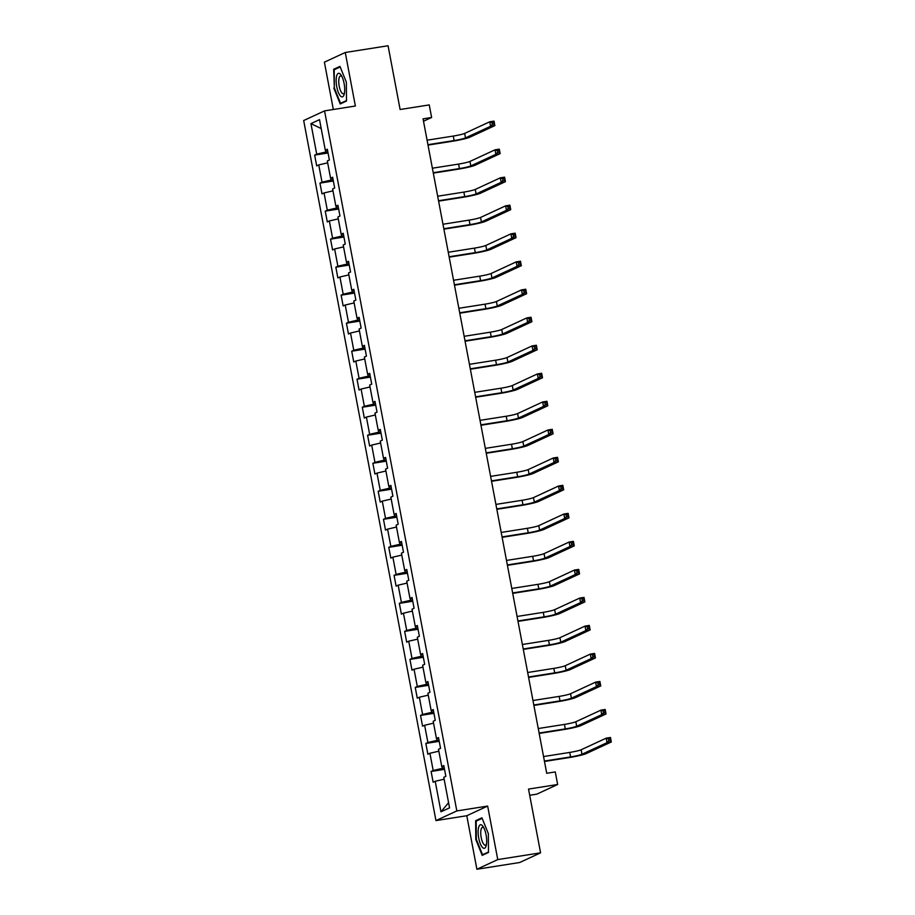 <?xml version="1.0" encoding="UTF-8"?>
<svg xmlns="http://www.w3.org/2000/svg" width="915" height="915" viewBox="0 0 915 915"><rect width="100%" height="100%" fill="white"/><g stroke="black" fill="none" stroke-linecap="round" stroke-linejoin="round"><path stroke-width="1.37" d="M529.705 795.272L536.785 794.163L557.647 784.498L555.268 771.928L546.712 773.278L423.05 118.836L431.617 117.486L429.238 104.916L400.118 109.503L388.074 45.75L345.264 52.498L324.39 62.163L333.334 109.491M476.898 869.25L519.709 862.502L540.582 852.837L497.76 859.585L487.649 806.069L456.825 810.93L435.952 820.583L466.787 815.734L476.898 869.25L497.76 859.585M456.825 810.93L324.55 110.875L303.677 120.54L435.952 820.583M310.94 123.617L316.716 154.143L314.657 155.104L316.693 165.878L318.752 164.917L322.011 182.165L319.953 183.114L321.988 193.889L324.047 192.939L327.307 210.175L325.248 211.136L327.284 221.91L329.343 220.95L332.591 238.197L330.532 239.147L332.568 249.921L334.627 248.972L337.887 266.208L335.828 267.169L337.864 277.943L339.923 276.982L343.182 294.23L341.123 295.179L343.159 305.953L345.218 305.004L348.478 322.24L346.419 323.201L348.455 333.975L350.514 333.026L353.773 350.262L351.715 351.211L353.75 361.985L355.809 361.036L359.069 378.272L357.01 379.233L359.046 390.007L361.105 389.058L364.353 406.294L362.294 407.244L364.33 418.018L366.389 417.068L369.649 434.316L367.59 435.266L369.626 446.04L371.684 445.09L374.944 462.327L372.885 463.276L374.921 474.062L376.98 473.101L380.24 490.349L378.181 491.298L380.217 502.072L382.276 501.123L385.535 518.359L383.476 519.308L385.512 530.094L387.571 529.133L390.831 546.381L388.772 547.33L390.808 558.104L392.867 557.155L396.115 574.391L394.068 575.352L396.103 586.126L398.162 585.165L401.411 602.413L399.352 603.362L401.388 614.137L403.446 613.187L406.706 630.424L404.647 631.384L406.683 642.158L408.742 641.198L412.002 658.445L409.943 659.395L411.979 670.169L414.038 669.22L417.297 686.456L415.238 687.417L417.274 698.191L419.333 697.23L422.593 714.478L420.534 715.427L422.57 726.201L424.629 725.252L427.888 742.488L425.83 743.449L427.865 754.223L429.924 753.262L433.172 770.51L431.114 771.459L433.15 782.233L435.208 781.284L440.984 811.811L449.551 807.842L443.786 777.315L445.845 776.366L443.809 765.581L441.751 766.541L438.491 749.293L440.55 748.344L438.514 737.57L436.455 738.519L433.195 721.283L435.254 720.322L433.218 709.548L431.159 710.509L427.9 693.261L429.959 692.312L427.923 681.538L425.864 682.487L422.616 665.251L424.674 664.29L422.627 653.516L420.58 654.477L417.32 637.229L419.379 636.28L417.343 625.505L415.284 626.455L412.025 609.218L414.083 608.258L412.047 597.484L409.989 598.444L406.729 581.197L408.788 580.247L406.752 569.473L404.693 570.422L401.433 553.186L403.492 552.225L401.456 541.451L399.397 542.412L396.138 525.164L398.197 524.215L396.161 513.441L394.102 514.39L390.842 497.154L392.901 496.193L390.865 485.419L388.806 486.368L385.558 469.132L387.617 468.183L385.581 457.409L383.522 458.358L380.263 441.122L382.321 440.161L380.285 429.387L378.227 430.336L374.967 413.1L377.026 412.15L374.99 401.376L372.931 402.325L369.671 385.078L371.73 384.128L369.694 373.354L367.636 374.304L364.376 357.067L366.435 356.118L364.399 345.332L362.34 346.293L359.08 329.045L361.139 328.096L359.103 317.322L357.044 318.271L353.796 301.035L355.855 300.086L353.819 289.3L351.76 290.261L348.501 273.013L350.559 272.064L348.524 261.29L346.465 262.239L343.205 245.003L345.264 244.053L343.228 233.268L341.169 234.229L337.91 216.981L339.968 216.031L337.932 205.257L335.874 206.207L332.614 188.97L334.673 188.01L332.637 177.236L330.578 178.196L327.318 160.948L329.377 159.999L327.341 149.225L325.282 150.174L319.518 119.648L310.94 123.617L321.199 128.58M444.278 768.074L442.288 768.383L441.934 766.541M443.981 766.518L441.751 766.541M433.172 770.51L442.288 768.383M429.924 753.262L438.845 751.181M438.983 740.052L436.993 740.372L436.638 738.519M438.685 738.508L436.455 738.519M427.888 742.488L436.993 740.372M424.629 725.252L433.55 723.17M433.687 712.042L431.697 712.35L431.342 710.509M433.401 710.486L431.159 710.509M422.593 714.478L431.697 712.35M419.333 697.23L428.266 695.148M428.392 684.02L426.401 684.34L426.058 682.487M428.106 682.476L425.864 682.487M417.297 686.456L426.401 684.34M414.038 669.22L422.97 667.138M423.107 656.009L421.106 656.318L420.763 654.477M422.81 654.454L420.58 654.477M412.002 658.445L421.106 656.318M408.742 641.198L417.675 639.116M417.812 627.987L415.81 628.308L415.467 626.455M417.515 626.443L415.284 626.455M406.706 630.424L415.81 628.308M403.446 613.187L412.379 611.106M412.516 599.977L410.526 600.286L410.172 598.433M412.219 598.421L409.989 598.444M401.411 602.413L410.526 600.286M398.162 585.165L407.084 583.084M407.221 571.955L405.231 572.264L404.876 570.422M406.923 570.411L404.693 570.422M396.115 574.391L405.231 572.264M392.867 557.155L401.788 555.073M401.925 543.933L399.935 544.253L399.581 542.401M401.639 542.389L399.397 542.412M390.831 546.381L399.935 544.253M387.571 529.133L396.492 527.051M396.63 515.923L394.64 516.232L394.285 514.39M396.344 514.379L394.102 514.39M385.535 518.359L394.64 516.232M382.276 501.123L391.208 499.041M391.334 487.901L389.344 488.221L389.001 486.368M391.048 486.357L388.806 486.368M380.24 490.349L389.344 488.221M376.98 473.101L385.913 471.019M386.05 459.89L384.048 460.199L383.705 458.358M385.753 458.335L383.522 458.358M374.944 462.327L384.048 460.199M371.684 445.09L380.617 443.009M380.754 431.869L378.753 432.189L378.41 430.336M380.457 430.325L378.227 430.336M369.649 434.316L378.753 432.189M366.389 417.068L375.322 414.987M375.459 403.858L373.469 404.167L373.114 402.325M375.161 402.303L372.931 402.325M364.353 406.294L373.469 404.167M361.105 389.058L370.026 386.976M370.163 375.836L368.173 376.156L367.819 374.304M369.877 374.292L367.636 374.304M359.069 378.272L368.173 376.156M355.809 361.036L364.73 358.954M364.868 347.826L362.878 348.135L362.523 346.293M364.582 346.27L362.34 346.293M353.773 350.262L362.878 348.135M350.514 333.026L359.446 330.933M359.572 319.804L357.582 320.124L357.239 318.271M359.286 318.26L357.044 318.271M348.478 322.24L357.582 320.124M345.218 305.004L354.151 302.922M354.288 291.793L352.286 292.102L351.943 290.261M353.991 290.238L351.76 290.261M343.182 294.23L352.286 292.102M339.923 276.982L348.855 274.9M348.992 263.772L346.991 264.092L346.648 262.239M348.695 262.228L346.465 262.239M337.887 266.208L346.991 264.092M334.627 248.972L343.56 246.89M343.697 235.761L341.707 236.07L341.352 234.229M343.4 234.206L341.169 234.229M332.591 238.197L341.707 236.07M329.343 220.95L338.264 218.868M338.401 207.739L336.411 208.06L336.057 206.207M338.104 206.195L335.874 206.207M327.307 210.175L336.411 208.06M324.047 192.939L332.969 190.858M333.106 179.729L331.116 180.038L330.761 178.196M332.82 178.173L330.578 178.196M322.011 182.165L331.116 180.038M318.752 164.917L327.684 162.836M327.81 151.707L325.82 152.027L325.477 150.174M327.524 150.163L325.282 150.174M316.716 154.143L325.82 152.027M557.647 784.498L528.527 789.085L540.582 852.837M324.55 110.875L355.375 106.014L345.264 52.498M423.508 121.249L431.617 117.486M440.984 811.811L448.579 802.684M435.208 781.284L444.141 779.203M314.657 155.104L328.062 152.988M319.953 183.114L333.346 181.01M325.248 211.136L338.642 209.02M330.532 239.147L343.937 237.042M335.828 267.169L349.233 265.053M341.123 295.179L354.528 293.075M346.419 323.201L359.824 321.085M351.715 351.211L365.108 349.107M357.01 379.233L370.403 377.117M362.294 407.244L375.699 405.139M367.59 435.266L380.995 433.15M372.885 463.276L386.29 461.171M378.181 491.298L391.586 489.182M383.476 519.308L396.87 517.204M388.772 547.33L402.165 545.214M394.068 575.352L407.461 573.236M399.352 603.362L412.757 601.246M404.647 631.384L418.052 629.268M409.943 659.395L423.348 657.29M415.238 687.417L428.643 685.301M420.534 715.427L433.927 713.323M425.83 743.449L439.223 741.333M431.114 771.459L444.518 769.355M333.803 88.08L340.22 103.955L346.499 101.039L346.373 82.259L339.957 66.383L333.666 69.288L334.364 87.989M487.649 806.069L466.787 815.734M488.484 852.46L488.347 833.668L481.931 817.793L475.651 820.709L475.789 839.49L482.205 855.365L488.484 852.46M335.931 68.934L333.666 69.288M477.916 820.355L475.651 820.709M427.934 144.684L454.126 140.555A9.173 0.801 169.3 0 0 465.506 137.902L490.577 126.293L489.731 121.798L494.009 121.123L494.855 125.618L469.795 137.227A13.759 1.201 -10.7 0 1 452.719 141.207L428.014 145.096M427.088 140.189L453.28 136.06A9.173 0.801 169.3 0 0 464.66 133.407L489.731 121.798L491.996 122.61L492.339 124.406L494.054 124.131L493.711 122.335L491.996 122.61M494.054 124.131L494.855 125.618L490.577 126.293L492.339 124.406M493.711 122.335L494.009 121.123M340.506 96.064A11.929 3.9 -99 0 0 344.223 94.176A11.929 3.9 -99 0 0 341.261 75.316A11.929 3.9 -99 0 0 340.357 74.149A11.929 3.9 -99 0 0 336.148 80.749A11.929 3.9 -99 0 0 340.506 96.064M341.97 76.608A9.024 2.951 -99 0 0 341.935 76.563A9.024 2.951 -99 0 0 340.586 75.945A9.024 2.951 -99 0 0 338.836 83.414A9.024 2.951 -99 0 0 342.05 93.158A9.024 2.951 -99 0 0 343.4 93.788A9.024 2.951 -99 0 0 344.509 92.724M346.499 100.559L340.563 103.315L334.341 87.931L334.215 69.734L340.186 66.955M342.13 103.063L340.563 103.315M486.071 834.835A11.929 3.9 -99 0 0 483.234 826.737A11.929 3.9 -99 0 0 478.911 826.542A11.929 3.9 -99 0 0 478.739 838.22A11.929 3.9 -99 0 0 482.548 847.542A11.929 3.9 -99 0 0 486.208 845.586A11.929 3.9 -99 0 0 486.071 834.835M483.955 828.029A9.024 2.951 -99 0 0 482.571 827.366A9.024 2.951 -99 0 0 481.199 837.568A9.024 2.951 -99 0 0 485.373 845.197A9.024 2.951 -99 0 0 486.494 844.145M484.115 854.484L482.537 854.724L476.326 839.352L476.189 821.144L482.171 818.376M488.484 851.979L482.537 854.724M433.23 172.695L459.422 168.566A9.173 0.801 169.3 0 0 470.802 165.912L495.873 154.303L495.026 149.82L499.304 149.145L500.15 153.629L475.079 165.238A13.759 1.201 -10.7 0 1 458.015 169.218L433.31 173.118M432.383 168.211L458.575 164.082A9.173 0.801 169.3 0 0 469.955 161.429L495.026 149.82L497.291 150.62L497.634 152.416L499.35 152.142L499.007 150.346L497.291 150.62M499.35 152.142L500.15 153.629L495.873 154.303L497.634 152.416M499.007 150.346L499.304 149.145M438.525 200.717L464.717 196.588A9.173 0.801 169.3 0 0 476.097 193.934L501.168 182.325L500.322 177.83L504.6 177.155L505.446 181.65L480.375 193.259A13.759 1.201 -10.7 0 1 463.299 197.24L438.605 201.128M437.667 196.222L463.871 192.093A9.173 0.801 169.3 0 0 475.251 189.439L500.322 177.83L502.587 178.642L502.93 180.438L504.645 180.164L504.302 178.368L502.587 178.642M504.645 180.164L505.446 181.65L501.168 182.325L502.93 180.438M504.302 178.368L504.6 177.155M443.809 228.727L470.013 224.598A9.173 0.801 169.3 0 0 481.393 221.945L506.464 210.336L505.606 205.852L509.895 205.177L510.742 209.661L485.671 221.27A13.759 1.201 -10.7 0 1 468.594 225.262L443.889 229.15M442.963 224.244L469.155 220.115A9.173 0.801 169.3 0 0 480.547 217.461L505.606 205.852L507.882 206.653L508.225 208.448L509.93 208.185L509.598 206.39L507.882 206.653M509.93 208.185L510.742 209.661L506.464 210.336L508.225 208.448M509.598 206.39L509.895 205.177M449.105 256.749L475.297 252.62A9.173 0.801 169.3 0 0 486.688 249.967L511.748 238.358L510.902 233.863L515.191 233.188L516.037 237.683L490.966 249.292A13.759 1.201 -10.7 0 1 473.89 253.272L449.185 257.161M448.259 252.254L474.45 248.125A9.173 0.801 169.3 0 0 485.831 245.472L510.902 233.863L513.178 234.675L513.521 236.47L515.225 236.196L514.893 234.4L513.178 234.675M515.225 236.196L516.037 237.683L511.748 238.358L513.521 236.47M514.893 234.4L515.191 233.188M454.4 284.759L480.592 280.642A9.173 0.801 169.3 0 0 491.973 277.977L517.044 266.368L516.197 261.884L520.475 261.21L521.333 265.693L496.262 277.302A13.759 1.201 -10.7 0 1 479.185 281.294L454.481 285.183M453.554 280.276L479.746 276.147A9.173 0.801 169.3 0 0 491.126 273.494L516.197 261.884L518.473 262.685L518.805 264.481L520.521 264.218L520.178 262.422L518.473 262.685M520.521 264.218L521.333 265.693L517.044 266.368L518.805 264.481M520.178 262.422L520.475 261.21M459.696 312.781L485.888 308.652A9.173 0.801 169.3 0 0 497.268 305.999L522.339 294.39L521.493 289.895L525.77 289.22L526.617 293.715L501.557 305.324A13.759 1.201 -10.7 0 1 484.481 309.304L459.776 313.193M458.85 308.286L485.041 304.157A9.173 0.801 169.3 0 0 496.422 301.504L521.493 289.895L523.769 290.707L524.101 292.503L525.816 292.228L525.473 290.432L523.769 290.707M525.816 292.228L526.617 293.715L522.339 294.39L524.101 292.503M525.473 290.432L525.77 289.22M464.992 340.792L491.183 336.674A9.173 0.801 169.3 0 0 502.564 334.009L527.635 322.4L526.788 317.917L531.066 317.242L531.912 321.725L506.853 333.334A13.759 1.201 -10.7 0 1 489.777 337.326L465.072 341.215M464.145 336.308L490.337 332.179A9.173 0.801 169.3 0 0 501.717 329.526L526.788 317.917L529.053 318.717L529.396 320.513L531.112 320.25L530.769 318.454L529.053 318.717M531.112 320.25L531.912 321.725L527.635 322.4L529.396 320.513M530.769 318.454L531.066 317.242M470.287 368.814L496.479 364.685A9.173 0.801 169.3 0 0 507.859 362.031L532.93 350.422L532.084 345.927L536.362 345.252L537.208 349.747L512.137 361.356A13.759 1.201 -10.7 0 1 495.061 365.337L470.367 369.225M469.441 364.319L495.633 360.201A9.173 0.801 169.3 0 0 507.013 357.536L532.084 345.927L534.349 346.739L534.692 348.535L536.407 348.26L536.064 346.465L534.349 346.739M536.407 348.26L537.208 349.747L532.93 350.422L534.692 348.535M536.064 346.465L536.362 345.252M475.583 396.824L501.775 392.707A9.173 0.801 169.3 0 0 513.155 390.042L538.226 378.433L537.368 373.949L541.657 373.274L542.504 377.758L517.433 389.378A13.759 1.201 -10.7 0 1 500.356 393.359L475.651 397.247M474.725 392.341L500.917 388.212A9.173 0.801 169.3 0 0 512.309 385.558L537.368 373.949L539.644 374.75L539.987 376.545L541.691 376.282L541.36 374.487L539.644 374.75M541.691 376.282L542.504 377.758L538.226 378.433L539.987 376.545M541.36 374.487L541.657 373.274M480.867 424.846L507.059 420.717A9.173 0.801 169.3 0 0 518.45 418.063L543.51 406.454L542.664 401.959L546.953 401.285L547.799 405.78L522.728 417.389A13.759 1.201 -10.7 0 1 505.652 421.369L480.947 425.269M480.02 420.351L506.212 416.234A9.173 0.801 169.3 0 0 517.604 413.569L542.664 401.959L544.94 402.772L545.283 404.567L546.987 404.293L546.655 402.497L544.94 402.772M546.987 404.293L547.799 405.78L543.51 406.454L545.283 404.567M546.655 402.497L546.953 401.285M486.162 452.868L512.354 448.739A9.173 0.801 169.3 0 0 523.746 446.085L548.806 434.476L547.959 429.981L552.237 429.307L553.095 433.801L528.024 445.411A13.759 1.201 -10.7 0 1 510.947 449.391L486.242 453.28M485.316 448.373L511.508 444.244A9.173 0.801 169.3 0 0 522.888 441.59L547.959 429.981L550.235 430.782L550.567 432.578L552.283 432.315L551.951 430.519L550.235 430.782M552.283 432.315L553.095 433.801L548.806 434.476L550.567 432.578M551.951 430.519L552.237 429.307M491.458 480.878L517.65 476.749A9.173 0.801 169.3 0 0 529.03 474.096L554.101 462.487L553.255 457.992L557.532 457.317L558.379 461.812L533.319 473.421A13.759 1.201 -10.7 0 1 516.243 477.401L491.538 481.301M490.612 476.383L516.803 472.266A9.173 0.801 169.3 0 0 528.184 469.612L553.255 457.992L555.531 458.804L555.863 460.6L557.578 460.325L557.235 458.529L555.531 458.804M557.578 460.325L558.379 461.812L554.101 462.487L555.863 460.6M557.235 458.529L557.532 457.317M496.754 508.9L522.945 504.771A9.173 0.801 169.3 0 0 534.326 502.118L559.397 490.509L558.55 486.014L562.828 485.339L563.674 489.834L538.615 501.443A13.759 1.201 -10.7 0 1 521.539 505.423L496.834 509.312M495.907 504.405L522.099 500.276A9.173 0.801 169.3 0 0 533.479 497.623L558.55 486.014L560.815 486.814L561.158 488.61L562.874 488.347L562.531 486.551L560.815 486.814M562.874 488.347L563.674 489.834L559.397 490.509L561.158 488.61M562.531 486.551L562.828 485.339M502.049 536.911L528.241 532.782A9.173 0.801 169.3 0 0 539.621 530.128L564.692 518.519L563.846 514.036L568.124 513.361L568.97 517.844L543.899 529.453A13.759 1.201 -10.7 0 1 526.834 533.434L502.129 537.334M501.203 532.427L527.395 528.298A9.173 0.801 169.3 0 0 538.775 525.645L563.846 514.036L566.111 514.836L566.454 516.632L568.169 516.357L567.826 514.562L566.111 514.836M568.169 516.357L568.97 517.844L564.692 518.519L566.454 516.632M567.826 514.562L568.124 513.361M507.345 564.932L533.537 560.803A9.173 0.801 169.3 0 0 544.917 558.15L569.988 546.541L569.13 542.046L573.419 541.371L574.265 545.866L549.194 557.475A13.759 1.201 -10.7 0 1 532.118 561.455L507.413 565.344M506.487 560.438L532.679 556.309A9.173 0.801 169.3 0 0 544.07 553.655L569.13 542.046L571.406 542.847L571.749 544.642L573.465 544.379L573.122 542.584L571.406 542.847M573.465 544.379L574.265 545.866L569.988 546.541L571.749 544.642M573.122 542.584L573.419 541.371M512.629 592.943L538.832 588.814A9.173 0.801 169.3 0 0 550.212 586.16L575.272 574.551L574.426 570.068L578.715 569.393L579.561 573.877L554.49 585.486A13.759 1.201 -10.7 0 1 537.414 589.466L512.709 593.366M511.782 588.459L537.974 584.33A9.173 0.801 169.3 0 0 549.366 581.677L574.426 570.068L576.702 570.869L577.045 572.664L578.749 572.39L578.417 570.594L576.702 570.869M578.749 572.39L579.561 573.877L575.272 574.551L577.045 572.664M578.417 570.594L578.715 569.393M517.924 620.965L544.116 616.836A9.173 0.801 169.3 0 0 555.508 614.182L580.567 602.573L579.721 598.078L584.01 597.404L584.857 601.898L559.786 613.508A13.759 1.201 -10.7 0 1 542.709 617.488L518.004 621.376M517.078 616.47L543.27 612.341A9.173 0.801 169.3 0 0 554.65 609.687L579.721 598.078L581.997 598.89L582.329 600.686L584.044 600.412L583.713 598.616L581.997 598.89M584.044 600.412L584.857 601.898L580.567 602.573L582.329 600.686M583.713 598.616L584.01 597.404M523.22 648.975L549.412 644.846A9.173 0.801 169.3 0 0 560.792 642.193L585.863 630.584L585.017 626.1L589.294 625.425L590.152 629.909L565.081 641.518A13.759 1.201 -10.7 0 1 548.005 645.498L523.3 649.398M522.374 644.492L548.565 640.363A9.173 0.801 169.3 0 0 559.946 637.709L585.017 626.1L587.293 626.901L587.624 628.697L589.34 628.422L588.997 626.626L587.293 626.901M589.34 628.422L590.152 629.909L585.863 630.584L587.624 628.697M588.997 626.626L589.294 625.425M528.515 676.997L554.707 672.868A9.173 0.801 169.3 0 0 566.088 670.215L591.159 658.606L590.312 654.111L594.59 653.436L595.436 657.931L570.377 669.54A13.759 1.201 -10.7 0 1 553.301 673.52L528.596 677.409M527.669 672.502L553.861 668.373A9.173 0.801 169.3 0 0 565.241 665.72L590.312 654.111L592.588 654.923L592.92 656.718L594.636 656.444L594.293 654.648L592.588 654.923M594.636 656.444L595.436 657.931L591.159 658.606L592.92 656.718M594.293 654.648L594.59 653.436M533.811 705.008L560.003 700.879A9.173 0.801 169.3 0 0 571.383 698.225L596.454 686.616L595.608 682.133L599.885 681.458L600.732 685.941L575.661 697.55A13.759 1.201 -10.7 0 1 558.596 701.542L533.891 705.431M532.965 700.524L559.157 696.395A9.173 0.801 169.3 0 0 570.537 693.742L595.608 682.133L597.872 682.933L598.216 684.729L599.931 684.466L599.588 682.659L597.872 682.933M599.931 684.466L600.732 685.941L596.454 686.616L598.216 684.729M599.588 682.659L599.885 681.458M539.107 733.029L565.298 728.9A9.173 0.801 169.3 0 0 576.679 726.247L601.75 714.638L600.903 710.143L605.181 709.468L606.027 713.963L580.956 725.572A13.759 1.201 -10.7 0 1 563.88 729.552L539.187 733.441M538.249 728.534L564.452 724.406A9.173 0.801 169.3 0 0 575.832 721.752L600.903 710.143L603.168 710.955L603.511 712.751L605.227 712.476L604.884 710.681L603.168 710.955M605.227 712.476L606.027 713.963L601.75 714.638L603.511 712.751M604.884 710.681L605.181 709.468M544.391 761.04L570.594 756.922A9.173 0.801 169.3 0 0 581.974 754.257L607.045 742.648L606.188 738.165L610.477 737.49L611.323 741.974L586.252 753.583A13.759 1.201 -10.7 0 1 569.176 757.574L544.471 761.463M543.544 756.556L569.736 752.427A9.173 0.801 169.3 0 0 581.128 749.774L606.188 738.165L608.464 738.965L608.807 740.761L610.511 740.498L610.179 738.702L608.464 738.965M610.511 740.498L611.323 741.974L607.045 742.648L608.807 740.761M610.179 738.702L610.477 737.49M453.28 136.06L454.126 140.555M464.66 133.407L465.506 137.902M458.575 164.082L459.422 168.566M469.955 161.429L470.802 165.912M463.871 192.093L464.717 196.588M475.251 189.439L476.097 193.934M469.155 220.115L470.013 224.598M480.547 217.461L481.393 221.945M474.45 248.125L475.297 252.62M485.831 245.472L486.688 249.967M479.746 276.147L480.592 280.642M491.126 273.494L491.973 277.977M485.041 304.157L485.888 308.652M496.422 301.504L497.268 305.999M490.337 332.179L491.183 336.674M501.717 329.526L502.564 334.009M495.633 360.201L496.479 364.685M507.013 357.536L507.859 362.031M500.917 388.212L501.775 392.707M512.309 385.558L513.155 390.042M506.212 416.234L507.059 420.717M517.604 413.569L518.45 418.063M511.508 444.244L512.354 448.739M522.888 441.59L523.746 446.085M516.803 472.266L517.65 476.749M528.184 469.612L529.03 474.096M522.099 500.276L522.945 504.771M533.479 497.623L534.326 502.118M527.395 528.298L528.241 532.782M538.775 525.645L539.621 530.128M532.679 556.309L533.537 560.803M544.07 553.655L544.917 558.15M537.974 584.33L538.832 588.814M549.366 581.677L550.212 586.16M543.27 612.341L544.116 616.836M554.65 609.687L555.508 614.182M548.565 640.363L549.412 644.846M559.946 637.709L560.792 642.193M553.861 668.373L554.707 672.868M565.241 665.72L566.088 670.215M559.157 696.395L560.003 700.879M570.537 693.742L571.383 698.225M564.452 724.406L565.298 728.9M575.832 721.752L576.679 726.247M569.736 752.427L570.594 756.922M581.128 749.774L581.974 754.257"/></g></svg>
